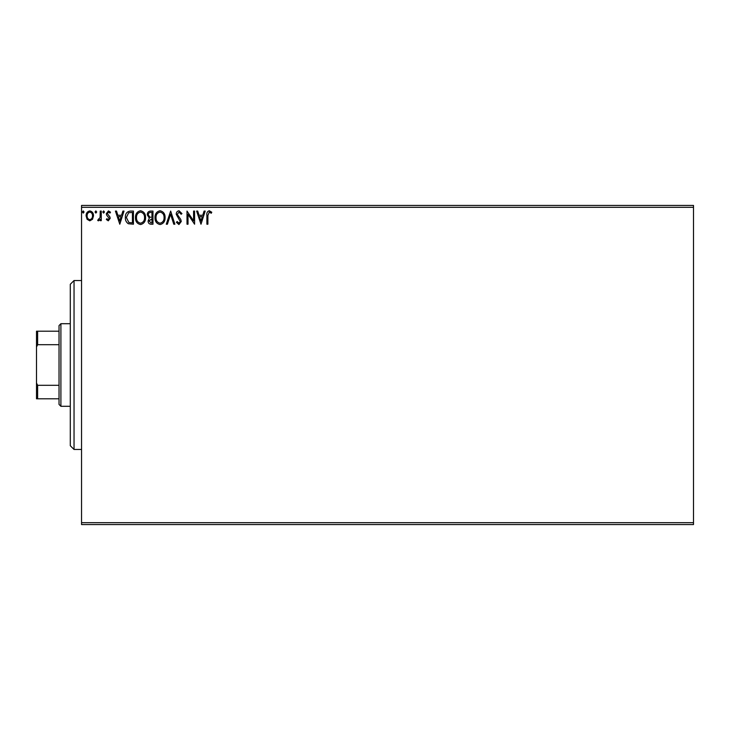 <?xml version="1.0" encoding="UTF-8"?>
<svg xmlns="http://www.w3.org/2000/svg" width="730" height="730" viewBox="0 0 730 730"><rect width="100%" height="100%" fill="white"/><g stroke="black" fill="none" stroke-linecap="round" stroke-linejoin="round"><path stroke-width="1.09" d="M92.528 219.255L89.799 220.843L87.08 219.265L86.103 215.852C86.076 213.124 87.308 211.481 89.799 210.906C92.299 211.472 93.54 213.124 93.513 215.852L92.528 219.255M101.26 211.07L101.26 220.679L100.247 220.679L100.247 219.265L98.495 220.843L97.72 220.515L98.203 219.493L100.092 217.595L100.247 211.07L101.26 211.07M108.268 220.843L106.315 219.475L106.908 218.653L108.204 219.666L109.181 218.37L106.644 215.168L106.315 213.68L108.451 210.906L110.531 212.202L109.947 213.096L108.56 212.083L107.328 213.635L109.865 216.846L110.194 218.325L108.268 220.843M130.387 211.07L133.435 211.07L133.435 224.21L128.325 223.745C126.19 222.258 125.195 220.177 125.35 217.476C125.204 213.689 126.883 211.554 130.387 211.07M152.981 211.07L152.981 224.21L151.119 224.21C149.121 224.119 148.108 223.033 148.09 220.962L149.321 218.161L147.25 214.803C147.268 212.631 148.299 211.39 150.353 211.07L152.981 211.07M170.665 211.07L174.881 224.21L173.776 224.21L170.583 214.246L167.389 224.21L166.285 224.21L170.665 211.07M193.578 211.07L194.591 211.07L194.591 224.21L188.021 214.41L188.021 224.21L187.008 224.21L187.008 211.07L193.578 220.852L193.578 211.07M207.895 215.469L207.895 224.21L206.891 224.21L206.891 215.341C206.481 212.959 207.284 211.417 209.291 210.742L211.773 212.257L211.262 213.26L209.3 212.083L207.895 215.469M81.55 207.32L81.55 205.44L693.5 205.44L693.5 207.32L81.55 207.32L81.55 522.68L693.5 522.68L693.5 524.56L81.55 524.56L81.55 522.68M693.5 207.32L693.5 522.68M200.987 224.21L196.607 211.07L197.711 211.07L199.062 215.286L202.748 215.286L204.099 211.07L205.203 211.07L200.987 224.21M179.005 210.742L181.953 213.607L181.131 214.273L179.078 212.083L177.235 214.31L180.766 219.484L181.277 221.482L178.932 224.548L176.395 222.331L177.189 221.518L178.95 223.207L180.273 221.537L176.231 214.291C176.249 212.321 177.171 211.134 179.005 210.742M165.108 217.586C165.181 221.336 163.52 223.654 160.116 224.548C156.64 223.745 154.933 221.446 154.997 217.65C154.933 213.899 156.612 211.59 160.034 210.742C163.465 211.563 165.153 213.844 165.108 217.586M145.571 217.586C145.644 221.336 143.974 223.654 140.58 224.548C137.103 223.745 135.397 221.446 135.461 217.65C135.397 213.899 137.076 211.59 140.498 210.742C143.929 211.563 145.617 213.844 145.571 217.586M119.793 224.21L115.413 211.07L116.508 211.07L117.858 215.286L121.554 215.286L122.905 211.07L124 211.07L119.793 224.21M104.463 212.001L103.623 213.096L102.775 212.001L103.623 210.906L104.463 212.001M96.716 212.001L95.867 213.096L95.028 212.001L95.867 210.906L96.716 212.001M84.078 212.001L83.238 213.096L82.39 212.001L83.238 210.906L84.078 212.001M199.491 216.637L200.905 221.044L202.32 216.637L199.491 216.637M156.01 217.65C155.964 220.661 157.315 222.513 160.071 223.207C162.817 222.477 164.159 220.606 164.095 217.595C164.15 214.602 162.808 212.768 160.071 212.083C157.297 212.768 155.946 214.62 156.01 217.65M150.918 222.869L151.968 222.869L151.968 218.653L149.102 220.934L150.918 222.869M151.457 217.312L151.968 217.312L151.968 212.421L150.809 212.421C149.203 212.403 148.354 213.196 148.263 214.803L149.851 217.148L151.457 217.312M136.474 217.65C136.419 220.661 137.778 222.513 140.534 223.207C143.272 222.477 144.613 220.606 144.558 217.595C144.604 214.602 143.262 212.768 140.534 212.083C137.76 212.768 136.4 214.62 136.474 217.65M132.431 222.869L132.431 212.421L128.635 212.758L126.363 217.485L128.854 222.495L132.431 222.869M118.296 216.637L119.711 221.044L121.125 216.637L118.296 216.637M87.107 215.843C87.071 217.878 87.965 219.155 89.808 219.666C91.651 219.155 92.546 217.878 92.5 215.843C92.546 213.808 91.651 212.558 89.808 212.083C87.965 212.558 87.062 213.808 87.107 215.843M74.04 449.47L70.29 445.72L70.29 284.28L74.04 280.53L74.04 449.47L81.55 449.47M60.9 406.3L59.03 404.42L59.03 325.58L60.9 323.7L60.9 406.3L70.29 406.3M60.9 323.7L70.29 323.7M59.03 398.79L36.5 398.79L36.5 331.21L37.622 331.21L37.622 344.697L36.5 346.978M36.5 383.022L37.622 385.303L37.622 398.79M59.03 385.303L37.622 385.303M59.03 344.697L37.622 344.697M59.03 331.21L37.622 331.21M74.04 280.53L81.55 280.53"/></g></svg>
